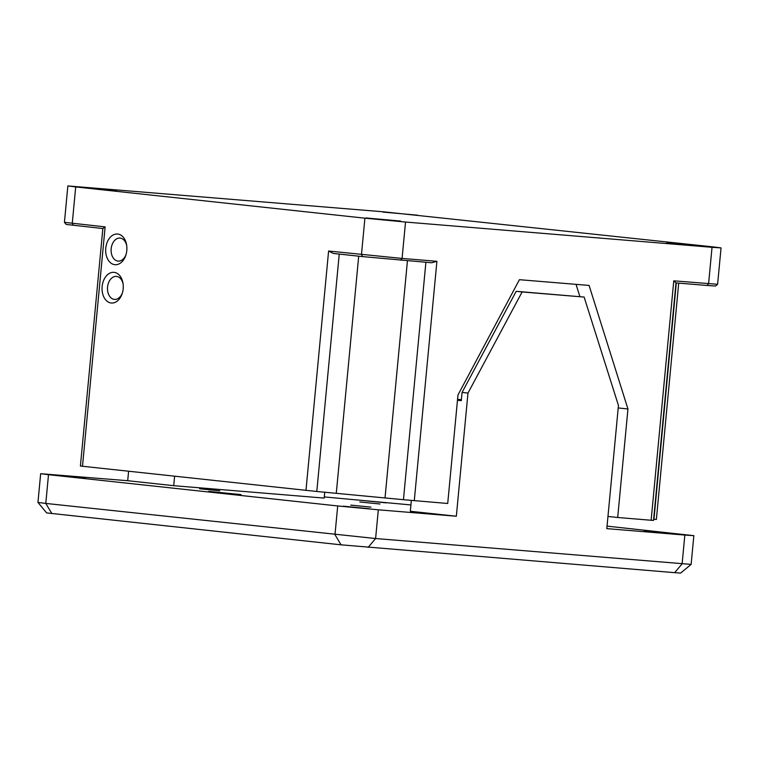 <?xml version="1.0" encoding="UTF-8"?>
<svg xmlns="http://www.w3.org/2000/svg" width="759" height="759" viewBox="0 0 759 759"><rect width="100%" height="100%" fill="white"/><g stroke="black" fill="none" stroke-linecap="round" stroke-linejoin="round"><path stroke-width="1.14" d="M102.142 286.541A15.389 10.579 94.7 0 1 112.256 272.386A15.389 10.579 94.7 0 1 123.034 283.505A15.389 10.579 94.7 0 1 123.176 288.809A15.389 10.579 94.7 0 1 122.218 293.486A15.389 10.579 94.7 0 1 109.581 302.632A15.389 10.579 94.7 0 1 102.142 286.541M123.129 284.189A11.546 7.932 -85.3 0 0 116.393 276.399A11.546 7.932 -85.3 0 0 107.56 287.054A11.546 7.932 -85.3 0 0 114.495 299.407A11.546 7.932 -85.3 0 0 122.417 292.822M105.767 248.231A15.389 10.579 94.7 0 1 115.88 234.076A15.389 10.579 94.7 0 1 126.658 245.204A15.389 10.579 94.7 0 1 126.8 250.498A15.389 10.579 94.7 0 1 125.833 255.176A15.389 10.579 94.7 0 1 113.205 264.322A15.389 10.579 94.7 0 1 105.767 248.231M126.753 245.888A11.546 7.932 -85.3 0 0 120.017 238.089A11.546 7.932 -85.3 0 0 111.175 248.743A11.546 7.932 -85.3 0 0 118.119 261.105A11.546 7.932 -85.3 0 0 126.041 254.512M701.534 245.869L666.791 242.766L701.534 245.869M417.583 215.186L382.84 212.074L417.583 215.186M116.649 190.376L81.906 187.264L116.649 190.376M400.591 221.059L365.847 217.956L400.591 221.059M64.43 222.34L105.121 226.875L102.863 228.535L66.166 224.436L64.43 222.34L67.864 185.936L383.399 211.799L713.213 246.903L721.05 247.899L712.037 247.311L405.524 222.045L402.08 258.43L436.909 261.305L431.729 262.775L362.679 256.608L333.296 253.43L328.6 251.03L402.08 258.43L400.591 260.204M675.984 282.908L653.537 520.408L651.137 520.257L617.693 517.496L627.949 408.997L589.088 285.431L519.422 279.692L457.971 394.984L447.715 503.483L403.446 499.697L425.894 262.291M339.245 254.075L316.797 491.481L403.446 499.697M316.797 491.481L80.407 466.035L102.854 228.535M717.606 284.293L715.509 286.029L707.103 285.479L675.956 282.908L673.764 280.83L717.606 284.293L721.05 247.899M362.679 256.608L361.464 254.578L364.908 218.184L75.701 186.932L72.257 223.326L73.471 225.357M607.968 516.443L617.693 517.496M678.707 283.135L656.374 519.431L653.964 519.27L676.307 282.936M67.864 185.936L75.701 186.932M364.908 218.184L405.524 222.045M579.904 296.608L576.043 284.359M618.224 407.944L627.949 408.997M379.993 504.004L359.813 501.984L379.993 504.004M219.778 490.788L199.589 488.768L219.778 490.788M370.952 507.126L350.762 505.105L370.952 507.126M241.077 494.612L208.782 491.377L241.077 494.612M386.274 502.875L360.43 500.285L386.274 502.875M670.216 533.558L644.372 530.977L670.216 533.558M85.331 478.066L59.487 475.476L85.331 478.066M369.272 508.748L343.438 506.168L369.272 508.748M457.506 399.927L461.33 400.297M461.358 399.993L457.535 399.642M691.126 564.392L680.652 573.064L674.637 572.666L682.123 563.804L684.836 535.067L606.811 528.634L618.452 405.477L584.126 297.063L522.126 291.949L467.98 393.077L456.339 516.234L378.324 509.801L375.601 538.529L691.126 564.392L693.849 535.655L607.048 526.129M684.836 535.067L693.849 535.655M324.292 496.927L410.932 504.934M674.637 572.666L341.047 544.829L46.622 512.913L37.95 502.43L40.663 473.701L127.702 480.713L173.716 485.684L324.178 498.094L324.748 492.136M40.663 473.701L48.5 474.688L45.787 503.426L375.601 538.529L368.124 547.4M341.047 544.829L334.985 534.678L337.708 505.949L48.5 474.688M337.708 505.949L378.324 509.801M411.35 500.475L410.334 511.262L456.339 516.234M128.594 471.282L127.702 480.713M37.95 502.43L45.787 503.426L51.849 513.577M174.608 476.254L173.716 485.684M461.387 399.651L457.563 399.338M584.126 297.063L516.205 291.314L462.07 392.431L467.98 393.077M462.07 392.431L461.292 400.676L457.478 400.259M516.205 291.314L522.126 291.949M651.137 520.257L673.764 280.83M707.103 285.479L708.593 283.705L712.037 247.311M436.909 261.305L414.281 500.722M105.121 226.875L82.494 466.301M305.972 490.447L328.6 251.03M358.703 256.181L336.303 493.084M407.441 260.773L385.05 497.705"/></g></svg>
